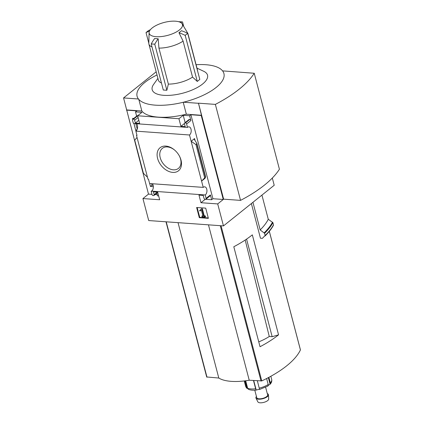 <?xml version="1.0" encoding="UTF-8"?>
<svg xmlns="http://www.w3.org/2000/svg" width="424" height="424" viewBox="0 0 424 424"><rect width="100%" height="100%" fill="white"/><g stroke="black" fill="none" stroke-linecap="round" stroke-linejoin="round"><path stroke-width="0.64" d="M137.238 129.124L135.812 123.691M153.143 185.33L151.962 185.246L151.554 183.682M152.375 183.74A4.267 2.586 -85.9 0 1 153.297 187.641A4.267 2.586 -85.9 0 1 151.607 191.129L151.675 191.394L151.177 191.362L152.004 194.499A1.124 0.779 -128.7 0 0 153.154 195.565L153.509 195.586A1.124 0.779 -128.7 0 0 153.949 195.464A1.124 0.779 -128.7 0 0 154.14 194.653L153.403 191.855L157.675 192.157L159.668 199.757L142.936 198.559L148.49 194.107L123.564 97.928L138.447 98.993A44.886 17.474 -14.7 0 1 157.013 74.968M156.18 71.799L123.564 97.928M142.936 198.559L148.707 220.554L223.469 225.913L217.703 203.918L200.971 202.714L198.973 195.119L203.25 195.422L203.981 198.225A1.124 0.779 -128.7 0 0 205.137 199.285L205.492 199.312A1.124 0.779 -128.7 0 0 205.932 199.19A1.124 0.779 -128.7 0 0 206.117 198.379L205.227 194.971L151.607 191.129M136.639 123.75A4.267 2.586 -85.9 0 1 137.562 127.656A4.267 2.586 -85.9 0 1 135.871 131.143L136.989 135.404L136.491 135.373L136.894 135.044M133.804 123.267L133.878 123.554L187.498 127.396L186.602 123.993A1.124 0.779 -128.7 0 0 185.452 122.928L185.097 122.902A1.124 0.779 -128.7 0 0 184.657 123.024A1.124 0.779 -128.7 0 0 184.467 123.84L185.203 126.638L180.931 126.331L178.933 118.731L137.636 115.773L139.629 123.373L135.357 123.066L134.625 120.268A1.124 0.779 -128.7 0 0 133.47 119.202L133.115 119.176A1.124 0.779 -128.7 0 0 132.675 119.303A1.124 0.779 -128.7 0 0 132.489 120.114L133.306 123.23L133.804 123.267M136.507 130.523L135.76 130.47L137.159 129.352M132.802 119.202L132.574 118.333L133.777 118.418M135.76 130.47L133.947 123.559M136.491 135.373L147.997 179.22L148.495 179.257L149.619 183.544L203.234 187.382L201.58 181.08L204.988 178.35L205.661 176.914L201.58 181.08L189.486 134.986L135.871 131.143M153.329 186.666L150.451 186.459L151.962 185.246M150.451 186.459L149.683 183.544M151.177 191.362L152.253 190.498M157.59 158.406A14.766 10.24 51.3 0 1 161.348 146.905A14.766 10.24 51.3 0 1 174.481 149.953A14.766 10.24 51.3 0 1 179.5 156.218A14.766 10.24 51.3 0 1 174.439 172.377A14.766 10.24 51.3 0 1 157.59 158.406M156.843 193.148L157.553 195.862L158.671 195.941M137.636 115.773L141.929 112.334L135.521 111.878L136.782 110.865L126.458 110.123M157.256 194.738L155.052 194.579M151.967 194.356L148.49 194.107M223.469 225.913L274.211 185.267L272.314 178.038M205.709 208.136L196.63 207.49L199.307 217.687L208.385 218.334L205.709 208.136M205.227 194.971A4.267 2.586 94.1 0 0 206.939 190.291A4.267 2.586 94.1 0 0 204.66 186.825A4.267 2.586 94.1 0 0 203.234 187.382M189.486 134.986A4.267 2.586 94.1 0 0 191.198 130.3A4.267 2.586 94.1 0 0 188.924 126.834A4.267 2.586 94.1 0 0 187.498 127.396M135.521 111.878L136.634 116.128M182.15 23.877A17.193 6.694 165.3 0 1 167.517 35.42A17.193 6.694 165.3 0 1 149.105 32.547A17.193 6.694 165.3 0 1 158.232 24.481A17.193 6.694 165.3 0 1 175.488 21.2A17.193 6.694 165.3 0 1 182.15 23.877L187.631 32.987A20.198 7.865 165.3 0 1 187.98 33.819L197.42 69.812A20.198 7.865 165.3 0 1 197.52 70.728M187.98 33.819A20.198 7.865 165.3 0 1 188.081 34.736M152.004 46.99A20.198 7.865 165.3 0 1 148.904 44.07A20.198 7.865 165.3 0 1 148.803 43.174L149.105 32.547M158.931 48.113L158.179 38.775L154.617 38.52A56.106 34.021 94.1 0 0 151.204 43.937L163.293 90.02L166.855 90.275L168.376 84.106A20.198 7.865 165.3 0 0 192.544 77.088L183.099 41.096A20.198 7.865 165.3 0 1 158.931 48.113L168.376 84.106M183.099 41.096L178.97 32.738L181.499 30.714A56.106 38.907 -128.7 0 1 187.71 33.337L199.799 79.415L197.277 81.44L192.544 77.088M161.449 82.982A20.198 7.865 165.3 0 1 158.348 80.062L148.904 44.07M196.98 68.126L203.743 71.301A28.615 11.141 165.3 0 1 182.68 93.211A28.615 11.141 165.3 0 1 153.573 84.461L157.903 78.376M196.084 64.713A44.886 17.474 165.3 0 1 205.751 64.713A44.886 17.474 165.3 0 1 222.568 70.877A44.886 17.474 -14.7 0 1 183.444 102.216A44.886 17.474 165.3 0 1 155.263 105.152A44.886 17.474 165.3 0 1 138.447 98.993M217.703 203.918L223.257 199.466L201.22 115.482L201.474 115.28L198.453 103.18L223.633 199.163L240.546 200.377L215.366 104.394A109.26 42.532 -14.7 0 0 254.236 73.257L222.568 70.877M201.22 115.482L190.895 114.745L189.634 115.752L183.226 115.296L178.933 118.731M126.712 109.922L141.839 111.008A44.011 17.135 165.3 0 0 186.343 114.199L201.474 115.28M186.602 123.993L190.895 120.554A1.124 0.779 -128.7 0 0 189.74 119.489L189.385 119.462A1.124 0.779 -128.7 0 0 188.945 119.589L184.657 123.024M190.895 120.554L189.634 115.752M183.226 115.296L185.15 122.631M194.547 138.558L191.139 141.287L195.962 144.595L196.874 143.418L194.325 139.448L194.547 138.558L195.141 140.816M205.651 199.307L211.666 199.736L210.41 194.939A1.124 0.779 -128.7 0 1 210.219 195.75L205.932 199.19M133.115 119.176L137.408 115.741A1.124 0.779 -128.7 0 0 136.968 115.863L132.675 119.303M147.467 177.2L143.402 173.289L134.726 140.206L137.026 137.408M183.444 102.216L198.326 103.281M198.453 103.18L215.366 104.394M245.183 240.042L269.272 336.486A33.713 13.123 165.3 0 1 258.757 341.866M246.567 239.109L272.166 336.693L269.272 336.486M251.374 203.562L260.463 238.214L262.382 238.352L265.154 235.495L265.053 235.972M261.926 195.104L268.27 219.272L272.918 222.658A94.149 36.65 165.3 0 1 264.581 233.301L265.154 235.495A94.149 36.65 165.3 0 0 273.496 224.853L273.379 225.324A93.863 36.538 165.3 0 1 265.074 235.951M264.581 233.301L260.177 229.935L252.932 202.312M272.918 222.658L273.496 224.853M141.839 111.008L138.802 99.412M186.343 114.199L183.216 102.274M268.27 219.272A89.66 34.901 165.3 0 1 260.177 229.935M206.732 376.973L218.8 378.038A39.724 15.465 -14.7 0 0 249.227 380.222L261.762 380.916A87.302 33.984 -14.7 0 0 300.425 349.943L300.383 349.789M178.038 222.653L218.8 378.038M208.465 224.837L249.227 380.222M278.557 334.838L252.328 234.859A87.302 33.984 -14.7 0 1 233.804 246.747L260.034 346.726A87.302 33.984 -14.7 0 0 278.557 334.838L272.166 336.693M240.546 200.377A109.26 42.532 -14.7 0 0 279.416 169.234L254.236 73.257M179.373 155.974A12.842 8.904 51.3 0 1 178.414 168.402A12.842 8.904 51.3 0 1 168.132 168.074A12.842 8.904 51.3 0 1 160.198 157.649A12.842 8.904 51.3 0 1 162.355 148.358A12.842 8.904 51.3 0 1 174.693 150.133M197.176 207.527L199.746 217.332L199.307 217.687M199.746 217.332L208.279 217.941M201.262 209.037L199.63 210.505L199.937 211.03L201.368 210.161L202.932 216.118L201.845 216.044L202.041 216.802L205.068 217.019L204.872 216.261L203.785 216.182L201.925 209.085L201.262 209.037L201.707 208.682L202.365 208.73L201.925 209.085M205.068 217.019L205.513 216.664L205.311 215.906L204.225 215.827L203.785 216.182M204.225 215.827L202.365 208.73M205.311 215.906L204.872 216.261M202.826 215.726L201.845 216.044M190.895 114.745L212.928 198.729L211.666 199.736M180.931 126.331L184.429 123.527M200.971 202.714L205.243 199.296M223.257 199.466L212.928 198.729M135.357 123.066L138.823 120.289M195.962 144.595L204.638 177.677M158.179 38.775A56.106 34.021 94.1 0 0 154.765 44.191L166.855 90.275M154.765 44.191L151.204 43.937M183.725 26.5L182.532 21.953L178.97 21.693A56.106 34.021 94.1 0 0 178.711 21.725M182.532 21.953A56.106 34.021 94.1 0 0 180.279 22.308M149.423 31.217A56.106 38.907 -128.7 0 0 146.026 32.553L148.803 43.147M150.329 29.77A56.106 38.907 -128.7 0 0 148.548 30.528L146.026 32.553M197.277 81.44L185.187 35.356L187.71 33.337M185.187 35.356A56.106 38.907 -128.7 0 0 178.97 32.738M253.483 380.524L255.651 388.787A2.242 0.678 83 0 0 256.186 389.926L253.722 380.545M257.357 380.805L259.567 389.465L267.883 386.057M266.632 378.521L268.196 384.478A2.242 1.351 56.7 0 1 268.085 385.84L267.751 385.782M268.874 377.344L270.3 382.787A2.242 1.728 -135.5 0 1 270.083 384.239L269.956 384.382C271.455 382.957 272.033 381.319 271.694 379.459A13.467 5.242 165.3 0 1 270.3 382.787M244.484 380.922L246.127 387.186A2.242 2.03 139.1 0 0 247.15 388.405L245.162 380.837M245.697 380.768L247.648 388.214A2.242 1.844 -67.1 0 0 248.591 389.38L248.612 389.391C250.732 390.223 253.377 390.43 256.541 390.016M259.626 389.301L258.757 389.46A1.797 0.7 -14.7 0 0 257.607 389.672L256.541 390.011M268.35 377.625L270.083 384.239L268.418 385.246A1.797 0.7 -14.7 0 0 268.265 385.331M265.641 387.329L267.613 394.85A5.613 2.184 165.3 0 1 264.936 397.606A5.613 2.184 165.3 0 1 259.032 398.799A5.613 2.184 165.3 0 1 256.759 397.696L254.787 390.181M267.29 393.615A6.498 2.528 165.3 0 1 268.503 394.834A6.498 2.528 165.3 0 1 265.138 397.924A6.498 2.528 165.3 0 1 258.534 399.201A6.498 2.528 165.3 0 1 255.974 398.12A6.498 2.528 165.3 0 1 256.435 396.461M268.503 394.834L268.689 399.032A5.613 2.184 165.3 0 1 265.784 401.698A5.613 2.184 165.3 0 1 260.082 402.8A5.613 2.184 165.3 0 1 257.872 401.867L255.974 398.12M272.547 222.149A93.863 36.538 165.3 0 1 264.221 232.797M166.224 221.81L206.992 377.196M220.273 225.685L261.041 381.065M221.047 225.738L261.762 380.916M269.309 231.34L300.425 349.943M204.909 178.048L204.988 178.35M206.117 198.379L210.41 194.939M185.452 122.928L189.74 119.489M185.097 122.902L189.385 119.462M134.625 120.268L138.086 117.49M133.47 119.202L137.657 115.847M154.14 194.653L157.288 192.13M196.731 143.975L205.412 177.057M255.651 388.787A13.467 5.242 165.3 0 1 251.098 388.941A13.467 5.242 165.3 0 1 247.648 388.214M268.196 384.478A13.467 5.242 165.3 0 1 259.281 388.13M246.127 387.186A13.467 5.242 165.3 0 1 245.644 386.291L244.245 380.948M273.464 225.218C271.561 228.764 268.758 232.341 265.064 235.961M165.985 221.789L206.716 377.063M269.335 231.313L300.436 349.858M153.949 195.464L157.744 192.422M196.874 143.418L205.661 176.914M270.857 376.268L271.694 379.459M246.524 387.934L245.644 386.291"/></g></svg>
